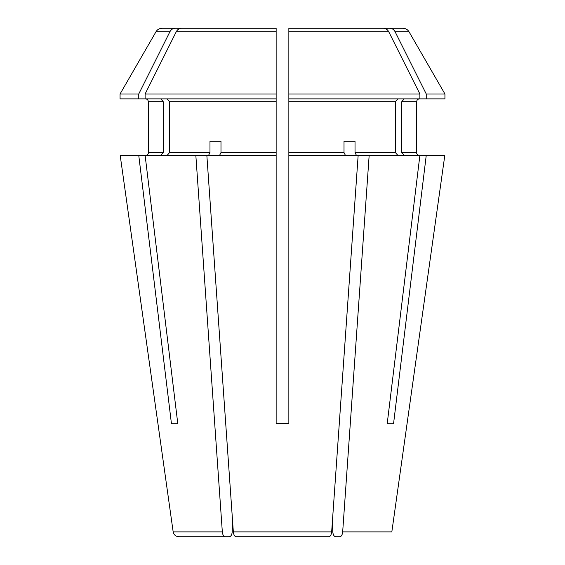 <?xml version="1.0" encoding="UTF-8"?>
<svg xmlns="http://www.w3.org/2000/svg" width="565" height="565" viewBox="0 0 565 565"><rect width="100%" height="100%" fill="white"/><g stroke="black" fill="none" stroke-linecap="round" stroke-linejoin="round"><path stroke-width="0.85" d="M404.208 155.375L401.757 152.55L416.539 152.55C416.73 154.238 417.676 155.177 419.364 155.375C417.676 155.177 416.73 154.238 416.539 152.55L416.688 101.7L401.757 101.7L404.208 98.875M328.858 536.75C330.384 536.475 331.316 534.857 331.662 531.884C331.316 534.857 330.384 536.475 328.858 536.75L236.142 536.75C234.616 536.475 233.684 534.857 233.338 531.884L206.847 155.375L276.144 155.375L276.144 152.55L220.986 152.55L220.986 141.25L209.975 141.25L209.975 152.55L169.599 152.55L167.148 155.375M383.451 28.25L288.856 28.25L288.856 33.9L288.856 28.25L383.451 28.25C385.761 28.349 387.526 29.528 388.755 31.781L288.856 31.781L288.856 28.25M187.368 536.75L178.766 536.75C175.729 536.475 173.858 534.857 173.165 531.884L120.19 155.375L173.165 531.884L222.328 531.884L195.836 155.375L206.847 155.375M276.144 33.9L276.144 28.25L181.549 28.25L276.144 28.25L276.144 93.981L145.113 93.981A328917.243 284850.683 -90 0 1 176.245 31.781C177.474 29.528 179.239 28.349 181.549 28.25M232.264 516.622L232.264 531.1C232.067 534.476 231.12 536.362 229.432 536.75L178.766 536.75M160.792 155.375L163.243 152.55L163.243 101.7L160.792 98.875M236.142 536.75C234.616 536.475 233.684 534.857 233.338 531.884L331.662 531.884L358.154 155.375L288.856 155.375L288.856 98.875L426.243 98.875L426.243 93.981A328917.243 284850.683 -90 0 0 395.112 31.781C393.883 29.528 392.117 28.349 389.808 28.25L368.062 28.25M288.856 423.75L288.856 155.375L288.856 423.75L276.144 423.75L276.144 155.375L276.144 423.496L288.856 423.496M276.144 152.55L276.144 98.875L120.063 98.875L120.063 93.981L138.757 93.981A328917.243 284850.69 -90 0 1 169.888 31.781C171.117 29.528 172.883 28.349 175.192 28.25L162.091 28.25C159.422 28.335 157.381 29.514 155.975 31.781L120.063 93.981M276.144 101.7L169.599 101.7L167.148 98.875M208.563 155.375L209.975 152.55M393.551 423.75L387.195 423.75L393.551 423.75L426.243 155.375L358.154 155.375M401.757 101.7L401.757 152.55M163.243 101.7L148.312 101.7L148.461 152.55C148.298 154.266 147.352 155.206 145.636 155.375M225.131 536.75C223.606 536.475 222.674 534.857 222.328 531.884M209.975 141.25L220.986 141.25M171.449 423.75L177.805 423.75L171.449 423.75L138.757 155.375L120.19 155.375M345.427 155.375L344.014 152.55L288.856 152.55M344.014 141.25L355.025 141.25L344.014 141.25L344.014 152.55M332.736 516.622L332.736 531.1C332.933 534.476 333.88 536.362 335.568 536.75L339.869 536.75C341.394 536.475 342.326 534.857 342.673 531.884L369.164 155.375M444.81 155.375L391.835 531.884L444.81 155.375L426.243 155.375M335.568 536.75L339.869 536.75M397.852 98.875L395.401 101.7L395.401 152.55L355.025 152.55L355.025 141.25M356.437 155.375L355.025 152.55M397.852 155.375L395.401 152.55M387.195 423.75L419.887 155.375M195.836 155.375L145.113 155.375L177.805 423.75M138.757 155.375L145.113 155.375M169.599 101.7L169.599 152.55M219.573 155.375L220.986 152.55M155.975 31.781L169.888 31.781C171.117 29.528 172.883 28.349 175.192 28.25L196.938 28.25M276.144 98.875L276.144 28.25M395.112 31.781L409.025 31.781C407.619 29.514 405.578 28.335 402.909 28.25L389.808 28.25M409.025 31.781L444.938 93.981L426.243 93.981M444.938 93.981L444.938 98.875L426.243 98.875M138.757 93.981L138.757 98.875M288.856 33.9L288.856 93.981L419.887 93.981L419.887 98.875M288.856 31.781L288.856 98.875M145.113 93.981L145.113 98.875M419.887 93.981A328917.243 284850.683 -90 0 0 388.755 31.781M395.401 101.7L288.856 101.7M163.243 152.55L148.461 152.55M391.835 531.884L342.673 531.884M276.144 31.781L176.245 31.781M416.688 101.7C416.836 99.998 417.782 99.059 419.513 98.875M148.312 101.7C148.164 99.998 147.218 99.059 145.488 98.875"/></g></svg>
